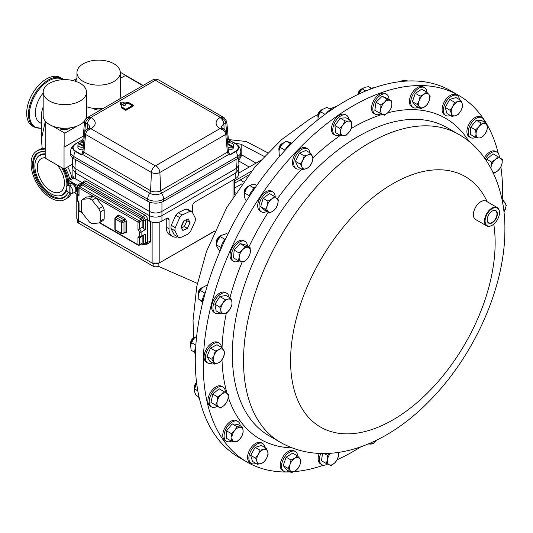 <?xml version="1.0" encoding="UTF-8"?>
<svg xmlns="http://www.w3.org/2000/svg" width="533" height="533" viewBox="0 0 533 533"><rect width="100%" height="100%" fill="white"/><g stroke="black" fill="none" stroke-linecap="round" stroke-linejoin="round"><path stroke-width="0.8" d="M57.218 165.043A19.195 11.08 60 0 1 64.453 183.072A19.195 11.08 60 0 1 60.476 191.86A19.195 11.08 60 0 1 45.685 186.717A19.195 11.08 60 0 1 37.31 167.402A19.195 11.08 60 0 1 41.281 158.614A19.195 11.08 60 0 1 45.198 157.728M487.175 219.736A6.936 4.004 120 0 0 488.541 222.761A6.936 4.004 120 0 0 493.904 221.002A6.936 4.004 120 0 0 495.477 210.748A6.936 4.004 120 0 0 492.172 211.081M490.373 212.54A7.196 4.157 120 0 0 487.175 219.843A7.196 4.157 120 0 0 494.158 221.268A7.196 4.157 120 0 0 497.262 212.907A7.196 4.157 120 0 0 492.265 211.028A7.196 4.157 120 0 0 490.373 212.54M290.292 471.912A211.681 122.217 -60 0 1 247.105 462.098A211.681 122.217 -60 0 1 297.314 150.433A211.681 122.217 -60 0 1 458.786 95.447A211.681 122.217 -60 0 1 486.243 123.19M486.949 124.396A211.681 122.217 -60 0 1 498.235 153.337M500.88 167.009A211.681 122.217 -60 0 1 502.546 198.136M484.377 122.11A11.46 6.616 120 0 0 482.039 117.746A11.46 6.616 120 0 0 472.258 121.904A11.46 6.616 120 0 0 470.579 137.594A11.46 6.616 120 0 0 475.529 137.434L478.854 137.98A7.928 4.577 -60 0 1 476.049 133.996L475.549 137.441L470.699 134.642L470.699 127.167L476.309 120.192L481.919 120.691L486.769 123.489L484.464 123.529A7.928 4.577 -60 0 1 487.269 127.52A7.928 4.577 -60 0 1 484.464 134.749A7.928 4.577 -60 0 1 478.854 137.98L481.159 137.947L484.464 134.749L486.769 130.971L487.269 127.52L486.769 123.489M482.039 117.746L480.739 116.993A11.46 6.616 120 0 0 470.959 121.158A11.46 6.616 120 0 0 469.28 136.841L470.579 137.594M240.243 425.814A11.46 6.616 120 0 0 237.905 421.45A11.46 6.616 120 0 0 228.124 425.614A11.46 6.616 120 0 0 226.445 441.297A11.46 6.616 120 0 0 231.395 441.137M237.905 421.45L236.605 420.704A11.46 6.616 120 0 0 226.825 424.861A11.46 6.616 120 0 0 225.153 440.551L226.445 441.297M221.508 347.376A11.46 6.616 120 0 0 219.183 343.139A11.46 6.616 120 0 0 213.84 343.492A11.46 6.616 120 0 0 206.044 353.552A11.46 6.616 120 0 0 207.723 362.986A11.46 6.616 120 0 0 212.554 362.88M219.183 343.139L217.884 342.393A11.46 6.616 120 0 0 212.54 342.746A11.46 6.616 120 0 0 204.745 352.806A11.46 6.616 120 0 0 206.424 362.24L207.723 362.986M348.888 119.452A11.46 6.616 120 0 0 346.577 115.315A11.46 6.616 120 0 0 337.389 118.766A11.46 6.616 120 0 0 332.779 130.785A11.46 6.616 120 0 0 335.117 135.162A11.46 6.616 120 0 0 339.854 135.096M346.577 115.315L345.277 114.562A11.46 6.616 120 0 0 336.096 118.02A11.46 6.616 120 0 0 331.479 130.032A11.46 6.616 120 0 0 333.818 134.409L335.117 135.162M426.913 92.276A11.46 6.616 120 0 0 424.561 87.645A11.46 6.616 120 0 0 411.629 97.439A11.46 6.616 120 0 0 413.102 107.493A11.46 6.616 120 0 0 418.185 107.266M424.561 87.645L423.262 86.899A11.46 6.616 120 0 0 410.33 96.693A11.46 6.616 120 0 0 411.802 106.747L413.102 107.493M297.74 456.181A11.46 6.616 120 0 0 295.382 451.551A11.46 6.616 120 0 0 282.457 461.345A11.46 6.616 120 0 0 283.929 471.399A11.46 6.616 120 0 0 289.013 471.172M295.382 451.551L294.089 450.805A11.46 6.616 120 0 0 281.158 460.599A11.46 6.616 120 0 0 282.63 470.652L283.929 471.399M247.519 246.166A11.46 6.616 120 0 0 245.16 241.476A11.46 6.616 120 0 0 244.127 241.069A11.46 6.616 120 0 0 233.241 248.931A11.46 6.616 120 0 0 233.701 261.323A11.46 6.616 120 0 0 234.727 261.736A11.46 6.616 120 0 0 239.097 260.943M245.16 241.476L243.861 240.729A11.46 6.616 120 0 0 242.828 240.316A11.46 6.616 120 0 0 231.942 248.185A11.46 6.616 120 0 0 232.401 260.577L233.701 261.323M320.793 453.516A11.46 6.616 120 0 0 319.613 457.561A11.46 6.616 120 0 0 321.839 464.663A11.46 6.616 120 0 0 327.562 464.096M319.22 453.456A11.46 6.616 120 0 0 318.314 456.814A11.46 6.616 120 0 0 320.54 463.91L321.839 464.663M389.017 99.471A11.46 6.616 120 0 0 386.645 94.381A11.46 6.616 120 0 0 378.543 96.733A11.46 6.616 120 0 0 372.96 107.126A11.46 6.616 120 0 0 375.185 114.229A11.46 6.616 120 0 0 380.908 113.669M386.645 94.381L385.352 93.635A11.46 6.616 120 0 0 377.244 95.98A11.46 6.616 120 0 0 371.668 106.38A11.46 6.616 120 0 0 373.893 113.482L375.185 114.229M309.893 152.804A11.46 6.616 120 0 0 309.38 150.846A11.46 6.616 120 0 0 307.588 148.747A11.46 6.616 120 0 0 297.394 153.431A11.46 6.616 120 0 0 294.336 166.489A11.46 6.616 120 0 0 296.128 168.595A11.46 6.616 120 0 0 300.799 168.555M307.588 148.747L306.288 147.994A11.46 6.616 120 0 0 296.095 152.685A11.46 6.616 120 0 0 293.037 165.743A11.46 6.616 120 0 0 294.829 167.842L296.128 168.595M275.215 197.037A11.46 6.616 120 0 0 273.482 192.426A11.46 6.616 120 0 0 272.843 191.967A11.46 6.616 120 0 0 261.736 197.996A11.46 6.616 120 0 0 260.744 211.354A11.46 6.616 120 0 0 261.383 211.814A11.46 6.616 120 0 0 266.793 211.428M272.843 191.967L271.544 191.22A11.46 6.616 120 0 0 260.437 197.25A11.46 6.616 120 0 0 259.444 210.602A11.46 6.616 120 0 0 260.084 211.068L261.383 211.814M265.001 447.533A11.46 6.616 120 0 0 262.702 443.549A11.46 6.616 120 0 0 251.11 450.398A11.46 6.616 120 0 0 251.25 463.397A11.46 6.616 120 0 0 255.847 463.39M262.702 443.549L261.41 442.796A11.46 6.616 120 0 0 249.817 449.652A11.46 6.616 120 0 0 249.95 462.644L251.25 463.397M459.533 99.631A11.46 6.616 120 0 0 457.241 95.647A11.46 6.616 120 0 0 445.648 102.503A11.46 6.616 120 0 0 445.781 115.494A11.46 6.616 120 0 0 450.378 115.488M457.241 95.647L455.942 94.901A11.46 6.616 120 0 0 444.349 101.75A11.46 6.616 120 0 0 444.482 114.748L445.781 115.494M229.07 297.274A11.46 6.616 120 0 0 226.772 293.27A11.46 6.616 120 0 0 223.693 292.817A11.46 6.616 120 0 0 214.179 302.191A11.46 6.616 120 0 0 215.312 313.118A11.46 6.616 120 0 0 218.397 313.564A11.46 6.616 120 0 0 219.936 313.098M226.772 293.27L225.479 292.517A11.46 6.616 120 0 0 222.394 292.071A11.46 6.616 120 0 0 212.88 301.445A11.46 6.616 120 0 0 214.019 312.365L215.312 313.118M225.366 392.435A11.46 6.616 120 0 0 222.994 387.051A11.46 6.616 120 0 0 215.352 388.983A11.46 6.616 120 0 0 209.462 398.95A11.46 6.616 120 0 0 211.534 406.899A11.46 6.616 120 0 0 217.331 406.293M222.994 387.051L221.695 386.305A11.46 6.616 120 0 0 214.059 388.237A11.46 6.616 120 0 0 208.17 398.204A11.46 6.616 120 0 0 210.242 406.153L211.534 406.899M499.321 157.521A11.46 6.616 120 0 0 496.949 152.145A11.46 6.616 120 0 0 489.307 154.077A11.46 6.616 120 0 0 485.29 159.12M496.949 152.145L495.65 151.392A11.46 6.616 120 0 0 488.015 153.331A11.46 6.616 120 0 0 484.33 157.775M492.119 225.279A10.587 6.11 -60 0 1 491.966 225.372A10.587 6.11 -60 0 1 486.676 225.892A10.587 6.11 -60 0 1 489.181 210.315A10.587 6.11 -60 0 1 497.256 207.564A10.587 6.11 -60 0 1 499.448 212.407A10.587 6.11 -60 0 1 499.448 212.58M486.676 225.892L475.576 219.489A10.587 6.11 -60 0 1 478.088 203.906A10.587 6.11 -60 0 1 486.163 201.154L497.256 207.564M494.937 223.061A10.16 5.87 120 0 0 499.448 212.754A10.16 5.87 120 0 0 489.594 210.742A10.16 5.87 120 0 0 485.21 222.547A10.16 5.87 120 0 0 492.265 225.199A10.16 5.87 120 0 0 494.937 223.061M195.178 337.242A5.29 3.058 120 0 0 194.418 337.549A5.29 3.058 120 0 0 194.239 337.649A5.29 3.058 120 0 0 190.494 344.131A5.29 3.058 120 0 0 190.614 345.144L191.134 350.248L194.792 352.36M322.605 109.392A7.928 4.577 120 0 0 322.552 109.432A5.29 3.058 120 0 0 321.632 109.825A5.29 3.058 120 0 0 317.888 116.307A5.29 3.058 120 0 0 317.908 116.707A5.29 3.058 120 0 0 318.008 117.32M362.64 88.485A5.29 3.058 120 0 0 361.7 88.891L360.961 89.317A4.244 2.445 120 0 0 358.016 93.828A4.244 2.445 120 0 0 357.963 94.461M83.055 149.693A3.891 2.245 180 0 1 79.044 149.16A3.891 2.245 180 0 1 77.911 147.568L77.911 145.029A3.891 2.245 180 0 1 78.684 143.683L83.355 146.382M83.288 147.101A3.891 2.245 180 0 1 79.044 146.615A3.891 2.245 180 0 1 77.911 145.029M227.658 143.057A3.891 2.245 180 0 1 232.268 143.444A3.891 2.245 180 0 1 233.407 145.029L233.407 147.568A3.891 2.245 180 0 1 228.257 149.693M233.407 145.029A3.891 2.245 180 0 1 232.628 146.375L232.628 147.648A3.891 2.245 180 0 1 231.842 148.101L231.842 146.828A3.891 2.245 180 0 1 228.024 147.101M85.067 119.865L87.146 117.74L152.565 79.977A5.557 3.205 -120 0 1 155.343 80.25L220.276 117.373L224.166 117.74L226.732 121.517A3.331 1.919 -5.2 0 1 225.765 123.036L226.598 132.157M86.506 106.6A21.666 12.512 0 0 0 103.242 108.452M113.949 81.482A21.666 12.512 180 0 1 90.337 84.194A21.666 12.512 180 0 1 76.959 72.635A21.666 12.512 180 0 1 83.301 63.793A21.666 12.512 180 0 1 106.92 61.082A21.666 12.512 180 0 1 120.291 72.635A21.666 12.512 180 0 1 113.949 81.482M93.388 108.366A6.256 3.611 0 0 0 96.233 109.725A6.256 3.611 0 0 0 101.037 109.725M43.173 92.142A21.666 12.512 180 0 1 49.516 83.295A21.666 12.512 180 0 1 73.134 80.583A21.666 12.512 180 0 1 86.506 92.142A21.666 12.512 180 0 1 80.163 100.99A21.666 12.512 180 0 1 56.545 103.702A21.666 12.512 180 0 1 43.173 92.142L43.173 115.734A21.666 12.512 0 0 0 56.545 127.294A21.666 12.512 0 0 0 80.163 124.582A21.666 12.512 0 0 0 84.787 120.618L85.447 119.605M61.022 128.453A6.349 3.664 180 0 1 60.369 128.127L60.362 128.42A2.498 1.439 0 0 0 60.362 128.44A2.498 1.439 0 0 0 61.435 129.626A2.498 1.439 0 0 0 64.553 129.506A6.256 3.611 0 0 0 70.076 127.873M64.553 129.506L64.453 129.186A6.349 3.664 180 0 1 63.3 129.079L62.907 128M59.603 127.873A6.256 3.611 0 0 0 60.362 128.42L60.369 128.127A2.498 1.439 0 0 0 61.435 129.259A2.498 1.439 0 0 0 64.453 129.186M89.484 198.696L82.675 199.302L86.646 197.01L93.448 196.404L89.484 198.696A14.444 8.341 60 0 1 90.797 199.355A14.444 8.341 60 0 1 92.109 200.208L96.073 197.916L102.876 206.384L98.911 208.676A14.444 8.341 60 0 1 100.224 212.054L104.188 209.762L104.188 218.836L100.224 221.128A14.444 8.341 60 0 1 98.911 222.994L102.876 220.702A14.444 8.341 60 0 0 104.188 218.836M93.448 196.404A14.444 8.341 60 0 1 94.761 197.063A14.444 8.341 60 0 1 96.073 197.916M100.224 221.128L100.224 212.054M98.911 208.676L92.109 200.208M98.911 222.994L92.109 223.6A14.444 8.341 60 0 1 89.484 222.088L82.675 213.62A14.444 8.341 60 0 1 81.362 210.242L81.362 201.168A14.444 8.341 60 0 1 82.675 199.302M183.619 221.022L188.136 218.903L190.034 222.567L187.409 228.357L182.892 230.476L181 226.811L183.619 221.022M186.084 213.167L182.119 214.979L178.155 212.687L185.977 209.009A14.444 8.341 -60 0 1 188.122 209.529L192.087 211.821A14.444 8.341 -60 0 0 189.948 211.301L186.084 213.167M170.986 228.51L174.951 230.802L178.235 237.152L174.264 234.86L170.986 228.51A14.444 8.341 -60 0 1 171.02 226.971A14.444 8.341 -60 0 1 171.226 225.352L175.77 215.332L179.741 217.617A14.444 8.341 -60 0 1 182.119 214.979M179.741 217.617L175.197 227.644L171.226 225.352M174.951 230.802A14.444 8.341 -60 0 1 174.991 229.263A14.444 8.341 -60 0 1 175.197 227.644M192.087 211.821L195.371 218.17A14.444 8.341 -60 0 1 195.125 221.322L190.581 231.349A14.444 8.341 -60 0 1 188.196 233.994L180.374 237.671A14.444 8.341 -60 0 1 178.235 237.152M70.169 192.546L69.07 193.073A4.657 2.692 60 0 1 66.245 187.676A4.657 2.692 60 0 1 67.071 185.631A4.657 2.692 60 0 1 69.07 185.537L70.169 184.791A4.797 2.772 60 0 1 71.109 185.337L70.01 186.084A4.657 2.692 60 0 1 72.834 191.48A4.657 2.692 60 0 1 71.722 193.692A4.657 2.692 60 0 1 70.01 193.619L70.01 186.084M67.071 185.631L69.636 183.758A5.004 2.885 60 0 1 73.354 184.711A5.004 2.885 60 0 1 75.806 189.568A5.004 2.885 60 0 1 75.826 190.034A5.004 2.885 60 0 1 75.806 190.474A5.004 2.885 60 0 1 74.633 192.4L71.722 193.692M45.198 154.69A22.626 13.065 -120 0 0 36.69 158.508A22.626 13.065 -120 0 0 50.882 193.712A22.626 13.065 -120 0 0 58.27 195.891A22.626 13.065 -120 0 0 66.372 188.789M66.832 185.85A22.626 13.065 -120 0 0 61.462 167.495M45.198 151.885A25.864 14.931 -120 0 0 42.427 151.632A25.864 14.931 -120 0 0 33.113 170.007A25.864 14.931 -120 0 0 50.882 196.357A25.864 14.931 -120 0 0 67.098 194.365A25.864 14.931 -120 0 0 68.131 192.206M69.863 192.693A27.996 16.163 60 0 1 64.879 199.489A27.996 16.163 60 0 1 43.3 191.987A27.996 16.163 60 0 1 31.081 163.811A27.996 16.163 60 0 1 36.877 150.992L39.116 149.7A27.996 16.163 60 0 1 45.198 148.427M67.691 166.889A27.996 16.163 60 0 1 71.935 177.716M36.877 150.992A27.996 16.163 60 0 1 45.198 150.059M65.452 168.181A27.996 16.163 60 0 1 69.656 178.848M76.959 79.33A62.534 36.104 120 0 0 74.893 81.063M43.173 107.006A21.28 12.286 120 0 0 41.381 116.267L41.381 139.22L45.198 122.057M45.292 121.864L45.518 121.397M43.173 93.055A21.28 12.286 120 0 0 35.365 112.796A21.28 12.286 120 0 0 39.768 122.537L41.381 123.463M62.261 78.618L60.449 77.571A27.996 16.163 120 0 0 38.869 85.073A27.996 16.163 120 0 0 26.65 113.249A27.996 16.163 120 0 0 32.446 126.068L34.265 127.114A27.996 16.163 -60 0 1 28.469 114.295A27.996 16.163 -60 0 1 40.688 86.119A27.996 16.163 -60 0 1 62.261 78.618L63.727 79.65M458.786 95.447L450.791 90.837A211.681 122.217 120 0 0 253.835 189.648A211.681 122.217 120 0 0 215.325 435.421A211.681 122.217 120 0 0 239.11 457.481L247.105 462.098M74.067 192.653A5.11 2.951 -120 0 0 74.847 192.42A5.11 2.951 -120 0 0 75.886 190.521L76.745 190.021L75.959 189.568M74.847 192.42L75.713 191.92A5.11 2.951 -120 0 0 76.745 190.021M75.806 189.568L75.886 189.608A5.11 2.951 -120 0 0 72.288 183.818A5.11 2.951 -120 0 0 69.736 183.565A5.11 2.951 -120 0 0 69.143 184.118M75.886 189.608L76.745 189.115A5.11 2.951 -120 0 0 73.154 183.319A5.11 2.951 -120 0 0 70.596 183.066L69.736 183.565M234.513 193.499L235.733 192.799M260.404 160.58L238.404 173.278M251.423 171.18L234.513 180.94M234.513 188.089L241.835 183.858M248.098 175.404L234.513 183.245M256.027 163.105L241.855 154.923L238.777 160.766M249.217 167.036L238.784 161.013M238.677 167.355L238.677 172.472L239.244 172.799M245.926 176.656L246.766 177.143M241.176 179.401L241.176 180.447L243.321 181.8M234 142.817L241.176 144.336L264.208 156.422M228.391 139.553L246.266 141.505L267.706 152.758M241.176 180.447L240.256 179.927M42.214 148.574L41.381 139.22M68.544 179.954A25.864 14.931 -120 0 0 64.386 168.801M71.129 193.825A27.996 16.163 60 0 1 67.111 198.196L64.879 199.489M77.285 219.709L77.285 221.555A3.531 2.039 0 0 0 78.318 223.001L153.164 266.207A3.531 2.039 0 0 0 158.148 266.207L197.397 283.416M74.207 192.633L77.278 194.412A1.666 0.959 0 0 0 77.918 194.638M79.637 186.363L79.637 185.337A1.666 0.959 180 0 1 77.278 185.337L69.03 180.574A1.666 0.959 180 0 1 68.544 179.894A1.666 0.959 180 0 1 69.03 179.215L71.782 177.622L72.954 178.302L70.603 179.894M81.496 183.232L78.311 184.511L81.796 182.706M74.14 177.849L70.603 179.668M79.637 185.337L81.316 184.365M69.07 193.073L69.07 185.537M70.169 184.791L70.169 185.977M175.77 215.332A14.444 8.341 -60 0 1 178.155 212.687M185.977 209.009L189.948 211.301M187.409 228.357L184.305 226.565L181.56 227.858M190.034 222.567L186.93 220.775L184.305 226.565M186.403 219.756L186.93 220.775M181.187 227.165L184.058 220.835M102.876 206.384A14.444 8.341 60 0 1 104.188 209.762M78.724 194.112A6.669 3.851 -120 0 0 78.464 194.239L77.152 195.851L77.152 200.088M77.478 195.338L77.478 200.401L77.478 199.695L79.044 202.846L79.044 210.675L82.162 212.467M79.044 195.404L78.724 187.536A1.113 0.64 180 0 0 79.044 187.989L79.044 195.404L77.478 196.444M99.651 222.567L137.974 244.694L137.974 237.285L139.546 236.239L139.546 232.281L137.974 229.423L142.144 227.438L142.144 220.515L139.546 222.014A1.113 0.64 180 0 1 137.974 222.014L94.774 197.07M139.546 232.281L141.118 232.088L145.282 229.683L142.144 227.438M139.546 236.239L141.118 236.439L145.282 234.034L145.282 243.201L147.408 241.975L147.408 219.29A3.331 1.925 -120 0 0 145.049 215.205L142.924 216.431A3.331 1.925 60 0 1 145.282 220.515L145.282 229.683M137.974 237.285L139.546 237.778A6.669 3.851 -120 0 0 140.132 237.538A6.669 3.851 -120 0 0 141.118 236.439L141.118 232.088A6.669 3.851 -120 0 0 139.546 228.93L139.546 222.014A1.113 0.64 -120 0 0 138.76 220.649L79.83 186.63A1.113 0.64 120 0 0 79.044 187.989L94.754 197.057M145.282 234.034L143.484 235.606L139.353 237.851L139.546 244.694L142.144 243.201L142.144 236.379M147.408 241.975A3.331 1.925 60 0 1 146.715 243.501L144.596 244.727A3.331 1.925 60 0 0 145.282 243.201A1.113 0.64 0 0 1 143.71 243.201A2.225 1.286 60 0 1 142.144 244.107A1.113 0.64 120 0 0 141.985 243.654M81.316 185.397L81.316 184.225L82.329 182.246L84.454 181.02A3.331 1.925 60 0 1 86.119 181.187L145.049 215.205M61.022 128.047L61.022 128.573L63.3 129.079M62.694 129.246L62.694 128.18M85.873 118.732A21.666 12.512 0 0 0 86.506 115.734L86.506 92.142M119.798 98.891A21.666 12.512 0 0 0 120.291 96.226L120.291 72.635M72.381 164.184L64.053 168.988L45.198 158.101L45.198 121.81L45.651 121.551M120.291 78.458L125.342 75.539L142.791 85.613M52.427 125.988L64.839 133.15L64.839 146.762L64.053 146.309L64.053 168.988M45.198 121.81L47.077 122.896M64.839 133.15L77.252 125.988M82.602 122.896L84.554 121.771M64.839 146.762L83.248 136.135M238.644 157.855L238.937 165.23L236.366 168.428L161.925 211.408C157.748 213.493 153.564 213.493 149.387 211.408L74.946 168.428L72.375 165.23L72.668 157.855M238.937 165.23L238.398 169.701L235.819 172.965L161.925 215.625C157.748 217.584 153.564 217.584 149.387 215.625L75.493 172.965L72.914 169.701L72.375 165.23M231.842 146.828L227.784 144.483M232.628 147.648L231.842 147.188M227.698 143.53L232.628 146.375M79.47 144.137L79.47 143.23A3.891 2.245 180 0 1 83.654 143.057M79.47 143.23L83.434 145.522M124.229 102.209L120.298 102.209L120.298 104.475L121.477 103.795L124.229 105.381L125.801 104.475L123.05 102.889L124.229 102.209L123.443 103.116M125.801 104.475L125.801 104.928L124.229 105.834L121.477 104.248L120.298 104.928L120.298 104.475M125.801 109.918L133.656 105.381L133.656 105.834L125.801 110.371L121.084 107.653L121.084 107.193L125.801 109.918L125.801 110.371M121.864 105.834L121.864 107.013L121.864 105.381L121.084 105.381L121.084 107.193M132.164 105.607L128.62 103.562L125.801 103.562L125.801 103.109L128.62 103.109L128.62 103.562M121.477 103.795L121.477 104.248M124.229 105.381L124.229 105.834M87.146 117.74L91.35 117.56C96.513 121.238 96.513 124.915 91.35 128.593L91.036 128.773C87.792 129.845 85.96 131.731 85.547 134.429L151.419 172.459A5.557 3.205 -60 0 1 155.343 165.896L91.036 128.773L87.126 129.153C86.046 129.379 85.2 130.632 84.58 132.91L84.58 132.91A3.331 1.919 5.2 0 0 85.547 134.429L83.928 152.205L150.612 190.701L151.419 172.459A5.996 3.458 0 0 0 159.893 172.459L225.765 134.429C225.352 131.731 223.52 129.845 220.276 128.773L224.166 129.139L226.732 132.91L228.351 150.686L229.45 154.763L229.816 154.55L228.291 151.878M133.656 105.381L128.939 102.662L125.801 102.662L125.801 103.109M128.62 103.109L132.557 105.381L125.801 109.285L121.864 107.013M155.343 80.25L91.036 117.373C87.792 118.453 85.96 120.338 85.547 123.036L87.425 124.122A7.962 4.597 180 0 1 89.764 127.367M84.854 120.331L84.58 121.517A3.331 1.919 5.2 0 0 85.547 123.036L84.714 132.157M219.962 117.56L220.276 117.373C223.48 118.406 225.312 120.291 225.765 123.036L223.887 124.122A5.557 3.205 -120 0 0 219.962 117.56C214.799 121.238 214.799 124.915 219.962 128.593L155.343 165.896M155.969 165.896A5.557 3.205 60 0 1 159.893 172.459L160.7 190.701L227.384 152.205L225.765 134.429A3.331 1.919 -5.2 0 0 226.732 132.91M82.961 150.686L81.862 154.763L82.862 154.603L83.928 152.205A3.331 1.919 5.2 0 1 82.961 150.686L84.58 132.91M82.895 139.659L81.862 140.246L83.681 142.764M84.58 121.517L82.961 139.293A3.331 1.919 5.2 0 0 83.868 140.765M227.631 142.764L229.45 140.246L228.417 139.659M227.444 140.765A3.331 1.919 -5.2 0 0 228.351 139.293L226.732 121.517M228.93 142.811L229.816 140.592L235.713 143.997C239.05 146.375 239.05 148.76 235.713 151.145L229.443 154.95L228.45 154.603L227.384 152.205A3.331 1.919 -5.2 0 0 228.351 150.686M229.443 154.95L228.45 154.603L161.586 193.206A3.331 1.925 60 0 1 160.7 190.701A7.136 4.117 0 0 1 150.612 190.701A3.331 1.925 -60 0 1 149.726 193.206L82.862 154.603L81.869 154.95L81.209 154.85L81.496 154.55L81.869 154.95M83.308 142.957L83.781 141.671M83.021 151.878L81.496 154.55L75.599 151.145C72.261 148.76 72.261 146.375 75.599 143.997L81.869 140.186L81.496 140.592L82.382 142.811M81.209 154.85L75.32 151.452A9.161 5.29 180 0 1 75.066 144.123A9.161 5.29 180 0 1 75.32 143.97L82.862 139.673M75.599 143.997L81.869 140.186M228.45 139.673L235.979 143.963A9.161 5.29 180 0 1 236.246 144.123A9.161 5.29 180 0 1 235.992 151.452L230.103 154.85M227.531 141.671L228.004 142.957M75.599 151.145L75.32 151.452A7.775 4.491 120 0 0 73.787 156.562L73.741 158.574L147.601 201.214A11.393 6.576 0 0 0 163.711 201.214L237.571 158.574L237.525 156.562A7.775 4.491 -120 0 0 235.992 151.452L235.713 151.145M73.741 158.574A11.393 6.576 180 0 1 70.409 153.797L70.476 151.818A11.326 6.536 0 0 0 73.787 156.562L147.648 199.209A7.775 4.491 -60 0 1 149.726 193.206A8.388 4.844 180 0 0 161.586 193.206A7.775 4.491 60 0 1 163.664 199.209L237.525 156.562A11.326 6.536 0 0 0 240.836 151.818C240.596 148.48 239.064 145.915 236.246 144.123L230.096 140.565M240.836 151.818L240.903 153.797A11.393 6.576 180 0 1 237.571 158.574M150.546 221.635L150.546 240.796L147.801 242.382A3.891 2.245 60 0 1 146.995 244.161A3.891 2.245 60 0 1 145.516 244.194M146.995 244.161L149.746 242.575A3.891 2.245 -120 0 0 150.546 240.796M177.749 236.872A16.67 9.621 -60 0 1 172.465 236.405L169.714 234.813A16.67 9.621 -60 0 1 166.263 227.185L166.263 218.563M172.465 236.405A16.67 9.621 -60 0 1 169.014 228.77L169.014 219.703L166.656 218.337A3.331 1.925 -60 0 1 168.321 218.17A3.331 1.925 -60 0 1 169.014 219.703M238.404 169.627L238.404 174.791A8.888 5.13 0 0 1 235.799 178.415L194.945 202.007A3.331 1.925 -60 0 0 192.586 206.091L192.586 212.747M73.254 178.362L73.254 176.663A8.888 5.13 0 0 0 75.513 178.875L81.796 182.499M148.194 220.382L147.801 220.609L149.373 221.062A8.888 5.13 0 0 0 161.939 221.062L166.656 218.337M147.801 220.609L147.801 242.382M197.81 390.809L194.492 388.897L196.704 383.593A7.928 4.577 120 0 0 196.084 384.526A7.928 4.577 120 0 0 194.432 389.037L194.505 391.655L196.017 395.279L198.656 396.805M198.596 394.88A11.46 6.616 120 0 0 199.662 399.59M196.57 382.527A4.244 2.445 120 0 0 194.312 387.185L194.312 388.044A5.29 3.058 120 0 0 194.432 389.057M196.597 382.741A5.29 3.058 120 0 0 194.312 388.044M202.853 287.307A7.928 4.577 120 0 0 202.753 287.387A7.928 4.577 120 0 0 202.673 287.447A7.928 4.577 120 0 0 198.436 294.136A7.928 4.577 120 0 0 198.209 295.255A7.928 4.577 120 0 0 198.209 295.282A5.29 3.058 120 0 1 198.089 294.256A5.29 3.058 120 0 1 201.827 287.773A5.29 3.058 120 0 1 202.767 287.374M202.373 301.165L198.123 298.713L202.36 301.918M207.304 285.741L206.597 285.342L202.673 287.447L200.241 290.425L198.436 294.136L198.123 298.713M205.065 293.21L200.241 290.425M205.178 293.037A11.46 6.616 120 0 0 202.493 303.384M201.827 287.773L201.088 288.206A4.244 2.445 120 0 0 198.089 293.397L198.089 294.256M256.766 185.417L255.64 184.764L251.882 184.678L248.824 186.084A7.928 4.577 120 0 0 246.333 188.809A7.928 4.577 120 0 0 244.281 193.952A7.928 4.577 120 0 0 244.261 194.092M249.284 195.758L244.54 193.019L244.247 196.024L245.46 199.888L246.652 200.575M254.241 188.122L249.631 185.457L246.333 188.809L244.54 193.019M255.687 186.956A11.46 6.616 120 0 0 248.884 197.083M248.838 186.07A5.29 3.058 120 0 0 247.898 186.477L247.152 186.903A4.244 2.445 120 0 0 244.154 192.1L244.154 192.959A5.29 3.058 120 0 0 244.274 193.972M247.898 186.477A5.29 3.058 120 0 0 244.154 192.959M283.616 142.824A7.928 4.577 120 0 0 283.563 142.864A7.928 4.577 120 0 0 282.463 143.863A7.928 4.577 120 0 0 279.026 150.732A7.928 4.577 120 0 0 278.992 150.959L279.279 155.356L280.098 155.829M285.022 150.206L280.205 147.421L279.026 150.732A5.29 3.058 120 0 1 278.899 149.733A5.29 3.058 120 0 1 282.643 143.257A5.29 3.058 120 0 1 283.583 142.851M291.591 143.024L286.214 141.172L282.463 143.863L280.205 147.421M290.532 143.663L286.214 141.172M292.444 142.624A11.46 6.616 120 0 0 284.842 150.579M282.643 143.257L281.897 143.683A4.244 2.445 120 0 0 278.899 148.88L278.899 149.733M362.786 88.378A7.928 4.577 120 0 0 362.627 88.498A7.928 4.577 120 0 0 359.369 92.515A7.928 4.577 120 0 0 358.649 94.134M365.811 90.963L362.233 88.898L359.369 92.515L358.676 94.128M371.441 88.285L368.596 86.646L364.665 87.339L362.233 88.898M374.266 87.745A11.46 6.616 120 0 0 369.142 89.631M361.7 88.891A5.29 3.058 120 0 0 358.043 94.428M221.215 235.533A7.928 4.577 120 0 0 221.135 235.593A7.928 4.577 120 0 0 217.551 240.29A7.928 4.577 120 0 0 216.591 243.461A7.928 4.577 120 0 0 216.565 243.681M220.995 247.492L216.418 244.847L217.018 247.039L219.11 250.097L220.182 250.717M227.784 234.254L226.618 233.581L221.282 235.479L217.551 240.29L216.418 244.847M224.939 239.344L220.176 236.592M225.772 238.404A11.46 6.616 120 0 0 220.755 249.404M221.155 235.586A5.29 3.058 120 0 0 220.216 235.986L219.469 236.419A4.244 2.445 120 0 0 216.471 241.609L216.471 242.468A5.29 3.058 120 0 0 216.591 243.481M220.216 235.986A5.29 3.058 120 0 0 216.471 242.468M403.028 81.329L401.955 80.716L400.803 81.556M408.025 80.996L404.087 80.336L401.955 80.716M330.753 109.505L326.969 107.32L322.565 109.425A7.928 4.577 120 0 0 318.434 115.494A7.928 4.577 120 0 0 318.008 117.3A7.928 4.577 120 0 0 318.001 117.373M325.037 114.355L320.526 111.75L318.434 115.494L317.835 119.838M322.998 109.105L320.526 111.75M333.072 108.725A11.46 6.616 120 0 0 325.949 113.689M321.632 109.825L320.886 110.251A4.244 2.445 120 0 0 317.888 115.448L317.888 116.307M195.245 337.196A7.928 4.577 120 0 0 195.158 337.256A7.928 4.577 120 0 0 193.572 338.795A7.928 4.577 120 0 0 190.621 345.124A7.928 4.577 120 0 0 190.607 345.184M196.67 336.176L193.572 338.795L190.621 345.124M195.844 345.144L191.44 342.599M195.744 346.603A11.46 6.616 120 0 0 195.351 354.798M318.001 114.435L309.913 118.959L281.431 139.759L255.3 166.456L226.732 207.517L206.424 251.583L196.777 286.474L193.039 320.5L193.632 337.995A4.244 2.445 120 0 0 193.492 338.075A4.244 2.445 120 0 0 190.494 343.272L190.494 344.131M209.149 425.254L211.088 428.765M492.512 171.966L494.244 173.092L497.889 170.687L500.534 167.695L501.953 163.871L502.359 159.467L500.627 158.341L497.895 156.635L495.244 159.627A7.928 4.577 -60 0 1 500.627 158.341A7.928 4.577 -60 0 1 501.953 163.871A7.928 4.577 -60 0 1 497.889 170.687A7.928 4.577 -60 0 1 492.938 172.186M486.409 160.766L486.749 159.234L491.599 162.032L495.244 159.627A7.928 4.577 120 0 0 491.186 166.436L490.76 167.968M490.96 168.335A7.928 4.577 -60 0 1 491.186 166.436L491.599 162.032M221.295 394.533A7.928 4.577 -60 0 1 226.672 393.254A7.928 4.577 -60 0 1 227.997 398.784L228.404 394.38L223.94 391.548L221.295 394.533L217.644 396.945L217.231 401.349A7.928 4.577 -60 0 1 221.295 394.533M218.557 406.879A7.928 4.577 -60 0 1 217.231 401.349L215.818 405.173L220.289 408.005L223.933 405.593A7.928 4.577 -60 0 1 218.557 406.879M223.933 405.593A7.928 4.577 120 0 0 227.997 398.784L226.585 402.608L223.933 405.593M228.231 299.1A7.928 4.577 -60 0 1 231.902 301.871A7.928 4.577 -60 0 1 230.063 309.053L232.015 304.903L231.902 301.871L230.789 298.267L228.231 299.1L224.666 299.353L222.721 303.504A7.928 4.577 -60 0 1 228.231 299.1M220.889 310.686A7.928 4.577 -60 0 1 222.721 303.504L219.776 307.075L220.889 310.686L220.995 313.71L224.56 313.457A7.928 4.577 -60 0 1 220.889 310.686M224.56 313.457A7.928 4.577 120 0 0 230.063 309.053L227.118 312.624L224.56 313.457M460.918 110.784A7.928 4.577 -60 0 1 455.535 115.714A7.928 4.577 -60 0 1 451.478 113.589L451.891 116.361L455.535 115.714L458.18 114.495L460.918 110.784L462.651 106.5L462.238 103.728A7.928 4.577 -60 0 1 460.918 110.784M458.18 101.603A7.928 4.577 -60 0 1 462.238 103.728L460.825 100.377L458.18 101.603L454.536 102.249L452.797 106.533A7.928 4.577 -60 0 1 458.18 101.603M452.797 106.533A7.928 4.577 120 0 0 451.478 113.589L450.065 110.244L452.797 106.533M258.265 454.436A7.928 4.577 -60 0 1 263.648 449.499A7.928 4.577 -60 0 1 267.706 451.631L266.293 448.28L263.648 449.499L259.997 450.145L258.265 454.436L255.534 458.14L256.946 461.491A7.928 4.577 -60 0 1 258.265 454.436M261.003 463.617A7.928 4.577 -60 0 1 256.946 461.491L257.352 464.263L261.003 463.617L263.648 462.391L266.38 458.686A7.928 4.577 -60 0 1 261.003 463.617M266.38 458.686A7.928 4.577 120 0 0 267.706 451.631L268.119 454.396L266.38 458.686M276.867 198.429A7.928 4.577 -60 0 1 277.666 204.379A7.928 4.577 -60 0 1 273.262 210.928L275.961 208.256L277.666 204.379L278.373 199.922L274.368 196.357L271.663 199.029A7.928 4.577 -60 0 1 276.867 198.429M267.253 205.578A7.928 4.577 -60 0 1 271.663 199.029L267.959 201.121L267.253 205.578L265.554 209.456L268.052 211.528A7.928 4.577 -60 0 1 267.253 205.578M268.052 211.528A7.928 4.577 120 0 0 273.262 210.928L269.551 213.02L268.052 211.528M312.411 156.342A7.928 4.577 -60 0 1 311.612 163.211A7.928 4.577 -60 0 1 306.408 168.628L309.113 167.022L311.612 163.211L313.118 158.834L312.411 156.342L310.706 153.277L308.001 154.883A7.928 4.577 -60 0 1 312.411 156.342M302.797 160.3A7.928 4.577 -60 0 1 308.001 154.883L304.296 155.916L302.797 160.3L300.292 164.104L301.998 167.169A7.928 4.577 -60 0 1 302.797 160.3M301.998 167.169A7.928 4.577 120 0 0 306.408 168.628L302.704 169.654L301.998 167.169M391.775 105.441A7.928 4.577 -60 0 1 388.104 112.456A7.928 4.577 -60 0 1 382.594 114.408L384.54 115.155L388.104 112.456L390.662 109.178L391.775 105.441L391.888 101.123L389.936 100.377A7.928 4.577 -60 0 1 391.775 105.441M384.433 102.336A7.928 4.577 -60 0 1 389.936 100.377L386.991 99.051L384.433 102.336L380.868 105.034L380.762 109.345A7.928 4.577 -60 0 1 384.433 102.336M380.762 109.345A7.928 4.577 120 0 0 382.594 114.408L379.649 113.083L380.762 109.345M330.493 453.31L327.522 455.468L327.409 459.779L326.296 463.517L331.193 465.589L334.751 462.884L337.309 459.606L338.422 455.875A7.928 4.577 -60 0 1 334.751 462.884A7.928 4.577 -60 0 1 329.241 464.843A7.928 4.577 -60 0 1 327.409 459.779A7.928 4.577 -60 0 1 330.56 453.31M338.582 452.43L338.422 455.875A7.928 4.577 120 0 0 338.155 452.49M248.032 247.339A7.928 4.577 -60 0 1 250.357 251.882A7.928 4.577 -60 0 1 247.105 259.038L249.551 255.494L250.357 251.882L250.164 247.692L244.894 246.399L242.448 249.944A7.928 4.577 -60 0 1 248.032 247.339M239.197 257.099A7.928 4.577 -60 0 1 242.448 249.944L239.004 252.909L239.197 257.099L238.384 260.71L241.522 261.643A7.928 4.577 -60 0 1 239.197 257.099M241.522 261.643A7.928 4.577 120 0 0 247.105 259.038L243.661 261.996L241.522 261.643M290.019 464.476A7.928 4.577 -60 0 1 294.736 458.247A7.928 4.577 -60 0 1 299.719 458.34L297.474 455.915L294.736 458.247L291.005 460.006L290.019 464.476L288.033 468.36L290.285 470.786A7.928 4.577 -60 0 1 290.019 464.476M295.269 470.879A7.928 4.577 -60 0 1 290.285 470.786L291.538 472.631L295.269 470.879L298.007 468.54L299.986 464.649A7.928 4.577 -60 0 1 295.269 470.879M299.986 464.649A7.928 4.577 120 0 0 299.719 458.34L300.972 460.186L299.986 464.649M429.165 100.744A7.928 4.577 -60 0 1 424.448 106.973A7.928 4.577 -60 0 1 419.464 106.88L420.71 108.725L424.448 106.973L427.18 104.635L429.165 100.744L430.144 96.28L428.898 94.434A7.928 4.577 -60 0 1 429.165 100.744M423.915 94.341A7.928 4.577 -60 0 1 428.898 94.434L426.647 92.009L423.915 94.341L420.177 96.1L419.191 100.57A7.928 4.577 -60 0 1 423.915 94.341M419.191 100.57A7.928 4.577 120 0 0 419.464 106.88L417.212 104.455L419.191 100.57M376.178 440.378A7.928 4.577 -60 0 1 370.662 444.129A7.928 4.577 -60 0 1 368.916 443.696M351.773 124.489A7.928 4.577 -60 0 1 349.448 131.724A7.928 4.577 -60 0 1 343.865 135.562L346.31 135.122L349.448 131.724L351.58 127.74L351.773 124.489L350.967 120.651L348.522 121.091A7.928 4.577 -60 0 1 351.773 124.489M342.939 124.929A7.928 4.577 -60 0 1 348.522 121.091L345.078 120.951L342.939 124.929L339.801 128.333L340.614 132.164A7.928 4.577 -60 0 1 342.939 124.929M340.614 132.164A7.928 4.577 120 0 0 343.865 135.562L340.42 135.422L340.614 132.164M219.07 349.528A7.928 4.577 -60 0 1 223.787 350.308A7.928 4.577 -60 0 1 223.52 356.93L224.766 352.48L221.801 347.549L219.07 349.528L215.332 350.927L214.079 355.371A7.928 4.577 -60 0 1 219.07 349.528M213.813 361.994A7.928 4.577 -60 0 1 214.079 355.371L211.834 359.242L214.799 364.172L218.537 362.773A7.928 4.577 -60 0 1 213.813 361.994M218.537 362.773A7.928 4.577 120 0 0 223.52 356.93L221.268 360.794L218.537 362.773M502.486 201.854A7.928 4.577 -60 0 1 505.364 203.226A7.928 4.577 -60 0 1 505.097 209.849A7.928 4.577 -60 0 1 503.971 211.974M234.72 430.471A7.928 4.577 -60 0 1 240.33 427.233A7.928 4.577 -60 0 1 243.135 431.224L242.635 427.2L237.025 426.693L234.72 430.471L231.415 433.675L231.915 437.7A7.928 4.577 -60 0 1 234.72 430.471M234.72 441.69A7.928 4.577 -60 0 1 231.915 437.7L231.415 441.151L234.72 441.69L237.025 441.65L240.33 438.452A7.928 4.577 -60 0 1 234.72 441.69M240.33 438.452A7.928 4.577 120 0 0 243.135 431.224L242.635 434.675L240.33 438.452M478.854 126.767A7.928 4.577 -60 0 1 484.464 123.529L481.159 122.99L478.854 126.767A7.928 4.577 120 0 0 476.049 133.996L475.549 129.965L478.854 126.767M368.043 444.062L373.107 443.696L376.245 440.291M503.978 212.041L506.35 205.398L503.385 200.468L502.392 201.334M493.038 172.399L494.244 173.092M486.749 159.234L493.045 153.837L497.895 156.635M220.289 408.005L210.975 402.375L212.794 394.147L219.09 388.75L223.94 391.548M212.794 394.147L217.644 396.945M210.975 402.375L215.818 405.173M220.995 313.71L216.151 310.912L214.926 304.276L219.816 296.555L225.939 295.469L230.789 298.267M219.816 296.555L224.666 299.353M214.926 304.276L219.776 307.075M451.891 116.361L447.04 113.562L445.215 107.446L449.685 99.451L455.981 97.579L460.825 100.377M449.685 99.451L454.536 102.249M445.215 107.446L450.065 110.244M257.352 464.263L252.509 461.465L250.683 455.342L255.154 447.347L259.997 450.145M250.683 455.342L255.534 458.14M255.154 447.347L261.443 445.481L266.293 448.28M269.551 213.02L264.708 210.222L260.704 206.657L263.109 198.323L269.518 193.559L274.368 196.357M263.109 198.323L267.959 201.121M260.704 206.657L265.554 209.456M302.704 169.654L297.854 166.856L295.449 161.306L299.453 153.118L305.862 150.479L310.706 153.277M299.453 153.118L304.296 155.916M295.449 161.306L300.292 164.104M379.649 113.083L374.799 110.284L376.025 102.236L382.141 96.253L387.038 98.325L391.888 101.123M382.141 96.253L386.991 99.051M376.025 102.236L380.868 105.034M324.211 453.556L327.522 455.468M326.296 463.517L321.446 460.719L322.538 453.55M238.384 260.71L233.541 257.905L234.154 250.11L240.043 243.601L245.32 244.894L250.164 247.692M240.043 243.601L244.894 246.399M234.154 250.11L239.004 252.909M291.538 472.631L286.687 469.833L283.19 465.562L286.154 457.207L291.005 460.006M283.19 465.562L288.033 468.36M286.154 457.207L292.624 453.117L297.474 455.915M420.71 108.725L415.86 105.927L412.362 101.656L415.327 93.302L421.796 89.211L426.647 92.009M415.327 93.302L420.177 96.1M412.362 101.656L417.212 104.455M312.924 157.815A185.291 106.98 -60 0 1 340.407 135.415L335.57 132.617L334.957 125.535L340.227 118.146L346.117 117.853L350.967 120.651M340.227 118.146L345.078 120.951M334.957 125.535L339.801 128.333M214.799 364.172L209.949 361.374L206.984 356.444L210.482 348.129L216.951 344.751L221.801 347.549M210.482 348.129L215.332 350.927M206.984 356.444L211.834 359.242M502.073 199.715L503.385 200.468M231.415 441.151L226.565 438.353L226.565 430.871L232.175 423.895L237.025 426.693M226.565 430.871L231.415 433.675M232.175 423.895L237.785 424.401L242.635 427.2M476.309 120.192L481.159 122.99M470.699 127.167L475.549 129.965M503.085 200.295A11.46 6.616 120 0 0 501.386 196.504M360.768 446.861A211.681 122.217 -60 0 1 337.236 459.726M323.631 465.189A211.681 122.217 -60 0 1 293.796 471.692M269.192 435.867A177.929 102.729 -60 0 1 311.392 173.905A177.929 102.729 -60 0 1 447.12 127.693L458.293 134.143A177.929 102.729 -60 0 0 322.572 180.361A177.929 102.729 -60 0 0 280.371 442.323L269.192 435.867M292.064 447.887A185.291 106.98 -60 0 1 228.257 397.232M227.098 393.521A185.291 106.98 -60 0 1 222.008 359.742M222.048 347.856A185.291 106.98 -60 0 1 226.332 312.978M229.916 297.767A185.291 106.98 -60 0 1 242.229 261.803M248.871 246.946A185.291 106.98 -60 0 1 268.239 212.261M277.34 198.862A185.291 106.98 -60 0 1 301.725 169.094M493.751 224.16A144.65 83.514 -60 0 1 430.877 389.516A144.65 83.514 -60 0 1 297.907 400.536A144.65 83.514 -60 0 1 354.845 214.119A144.65 83.514 -60 0 1 487.222 201.774M58.27 195.891L59.07 195.871A23.026 13.292 -120 0 0 66.825 190.168M67.811 185.098A23.026 13.292 -120 0 0 63.234 168.515M42.827 151.625A25.464 14.704 -120 0 0 34.112 169.987A25.464 14.704 -120 0 0 51.541 195.644A25.464 14.704 -120 0 0 67.298 194.019M45.198 153.877A23.026 13.292 -120 0 0 37.11 157.828L36.69 158.508M62.961 79.683A27.443 15.843 120 0 0 41.674 86.493A27.443 15.843 120 0 0 29.422 114.395A27.443 15.843 120 0 0 41.381 128.18M241.176 144.336L241.176 156.216M78.318 220.602L78.318 223.001M153.164 263.695L153.164 266.207M158.148 263.695L158.148 266.207M77.278 194.412L77.278 185.337M69.03 180.574L69.03 184.205M117.153 216.798L117.153 215.892L118.726 214.979L125.015 218.61L126.581 221.335L126.581 232.221L125.015 233.128L124.555 232.861M137.974 229.423L137.974 222.014A1.113 0.64 -60 0 1 138.76 220.649L141.358 219.156L82.428 185.131L79.83 186.63A1.113 0.64 -120 0 0 79.277 186.577L78.724 187.536M124.855 232.674A1.113 0.64 -60 0 1 125.015 233.128M124.782 232.621L124.782 232.728A1.113 0.64 -120 0 0 125.015 232.221A1.113 0.64 180 0 1 126.581 232.221M125.015 218.61A1.113 0.64 120 0 1 124.229 219.969L117.94 216.345L115.974 217.477L122.264 221.108L124.229 219.969A1.113 0.64 -120 0 1 125.015 221.335L123.05 222.468L123.05 233.354L125.015 232.221L125.015 221.335A1.113 0.64 180 0 1 126.581 221.335M117.48 216.345L117.387 216.285A1.113 0.64 -120 0 1 117.94 216.345A1.113 0.64 120 0 0 118.726 214.979M117.467 216.251A1.113 0.64 0 0 0 117.153 215.892M137.974 244.694A1.113 0.64 0 0 0 139.546 244.694A1.113 0.64 -120 0 1 139.32 245.207L138.207 245.207A1.113 0.64 -60 0 1 137.974 244.694M79.277 211.181L78.724 210.222A1.113 0.64 0 0 0 79.044 210.675A1.113 0.64 120 0 0 79.277 211.181L82.375 212.967M147.408 219.29L145.282 220.515A1.113 0.64 0 0 1 143.71 220.515A1.113 0.64 0 0 0 142.144 220.515A1.113 0.64 -120 0 0 141.358 219.156A1.113 0.64 120 0 0 142.144 217.797A1.113 0.64 -60 0 1 142.924 216.431L83.994 182.413L86.119 181.187M121.704 233.86A1.113 0.64 -60 0 1 121.477 233.354L115.188 229.723A1.113 0.64 120 0 0 115.421 230.236L121.704 233.86L122.817 233.86A1.113 0.64 60 0 0 123.05 233.354A1.113 0.64 0 0 1 121.477 233.354L121.477 222.468A1.113 0.64 -60 0 1 122.264 221.108A1.113 0.64 60 0 1 123.05 222.468A1.113 0.64 180 0 1 121.477 222.468L115.188 218.836A1.113 0.64 180 0 1 114.868 218.383L114.868 229.27A1.113 0.64 0 0 0 115.188 229.723L115.188 218.836A1.113 0.64 120 0 1 115.974 217.477A1.113 0.64 60 0 0 115.421 217.424L114.868 218.383M81.642 185.211L81.642 184.678A2.225 1.286 60 0 1 83.215 183.772A1.113 0.64 -60 0 1 82.428 185.131A1.113 0.64 -120 0 0 81.869 185.078L79.277 186.577M81.316 184.225A1.113 0.64 0 0 0 81.642 184.678A1.113 0.64 0 0 1 81.955 185.044M82.329 182.246A3.331 1.925 60 0 1 83.994 182.413A1.113 0.64 120 0 0 83.215 183.772L142.144 217.797A2.225 1.286 60 0 1 143.71 220.515L143.71 228.257M143.71 235.459L143.71 243.201A1.113 0.64 180 0 0 142.144 243.201A1.113 0.64 -120 0 1 141.911 243.708L139.32 245.207M144.596 244.727L142.371 244.614A1.113 0.64 120 0 1 142.144 244.107L141.678 243.841M75.493 172.965L74.946 168.428L75.366 159.507M149.373 221.062L149.373 202.047M161.939 221.062L161.939 202.047M235.819 172.965L236.366 168.428L235.946 159.507M89.757 127.54L88.571 128.313A5.557 3.205 60 0 1 91.35 128.593M91.35 117.56A5.557 3.205 120 0 0 87.425 124.122L87.205 129.106M224.166 117.74L158.747 79.977A5.557 3.205 120 0 0 155.969 80.25M219.962 128.593A5.557 3.205 -60 0 1 222.741 128.313L221.555 127.54M221.548 127.367A7.962 4.597 180 0 1 223.887 124.122L224.107 129.106M147.601 201.214L147.648 199.209A11.326 6.536 0 0 0 163.664 199.209L163.711 201.214M75.326 143.963L75.066 144.123C72.248 145.915 70.716 148.48 70.476 151.818M78.657 220.609L78.264 220.382L78.264 202.513M152.511 263.249L78.378 220.635L76.799 218.337A5.004 2.885 180 0 0 78.264 220.382L152.118 263.022L152.118 222.141M166.263 227.185L169.014 228.77M214.772 230.936L159.194 263.022A5.004 2.885 180 0 1 152.118 263.022L159.194 263.022L159.194 222.141M158.801 263.249L214.659 231.189M235.799 178.415L235.799 172.972M233.048 196.977L233.048 180.007M75.513 178.875L75.513 172.972M351.287 128.453A185.291 106.98 -60 0 1 382.434 114.342M387.698 112.836A185.291 106.98 -60 0 1 468.967 141.492M80.476 140.992L80.936 140.725M280.371 442.323C327.502 468.967 387.218 445.508 431.33 398.997C474.656 354.318 504.511 287.547 504.878 231.262C505.797 187.429 487.455 150.046 458.293 134.143M499.448 212.754L499.448 212.407M76.959 81.776L76.959 72.635M120.285 72.241L143.117 85.427M73.101 80.576L76.959 78.351M329.74 108.919L337.129 106.074M41.381 128.393L34.265 127.114M68.544 184.558L68.544 179.894M99.325 222.754L138.207 245.207M78.724 210.222L78.724 203.186M78.737 203.206L77.158 200.155M124.782 232.728L122.817 233.86M117.387 216.285L115.421 217.424M115.421 230.236L114.868 229.27M142.371 244.614L141.358 244.027M88.571 128.313L87.146 129.139M158.747 79.977L155.656 79.157L152.565 79.977M224.166 129.139L222.741 128.313M82.915 139.579L81.776 140.239M229.556 140.252L228.397 139.579M81.216 140.565L81.656 140.312M234.513 194.678L234.513 179.161M72.908 169.627L72.908 178.275M76.799 218.337L76.799 194.132M216.591 243.461L216.518 243.981M193.492 338.075L194.239 337.649"/></g></svg>

